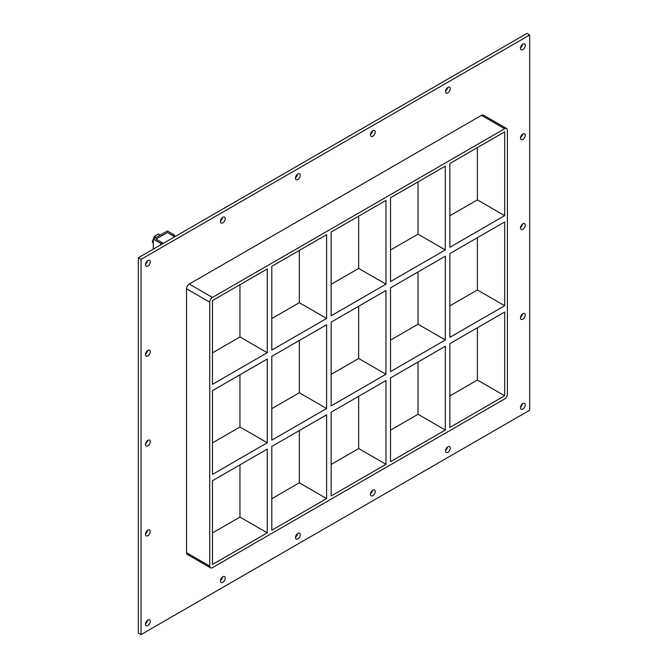 <?xml version="1.0" encoding="UTF-8"?>
<svg xmlns="http://www.w3.org/2000/svg" width="668" height="668" viewBox="0 0 668 668"><rect width="100%" height="100%" fill="white"/><g stroke="black" fill="none" stroke-linecap="round" stroke-linejoin="round"><path stroke-width="1" d="M525.248 404.9A3.373 1.946 -60 0 1 523.779 408.298A3.373 1.946 -60 0 1 521.174 409.208A3.373 1.946 -60 0 1 520.472 407.655A3.373 1.946 -60 0 1 521.95 404.257A3.373 1.946 -60 0 1 524.555 403.355A3.373 1.946 -60 0 1 525.248 404.9M520.506 407.213A3.373 1.946 120 0 0 522.493 403.773M150.25 531.544A3.373 1.946 -60 0 1 148.78 534.943A3.373 1.946 -60 0 1 146.175 535.853A3.373 1.946 -60 0 1 145.474 534.3A3.373 1.946 -60 0 1 146.952 530.901A3.373 1.946 -60 0 1 149.557 530A3.373 1.946 -60 0 1 150.25 531.544M145.507 533.857A3.373 1.946 120 0 0 147.494 530.417M525.248 315.046A3.373 1.946 -60 0 1 523.779 318.444A3.373 1.946 -60 0 1 521.174 319.346A3.373 1.946 -60 0 1 520.472 317.801A3.373 1.946 -60 0 1 521.95 314.403A3.373 1.946 -60 0 1 524.555 313.501A3.373 1.946 -60 0 1 525.248 315.046M520.506 317.358A3.373 1.946 120 0 0 522.493 313.91M150.25 441.69A3.373 1.946 -60 0 1 148.78 445.088A3.373 1.946 -60 0 1 146.175 445.99A3.373 1.946 -60 0 1 145.474 444.445A3.373 1.946 -60 0 1 146.952 441.047A3.373 1.946 -60 0 1 149.557 440.145A3.373 1.946 -60 0 1 150.25 441.69M145.507 444.003A3.373 1.946 120 0 0 147.494 440.554M525.248 225.183A3.373 1.946 -60 0 1 523.779 228.581A3.373 1.946 -60 0 1 521.174 229.483A3.373 1.946 -60 0 1 520.472 227.938A3.373 1.946 -60 0 1 521.95 224.54A3.373 1.946 -60 0 1 524.555 223.638A3.373 1.946 -60 0 1 525.248 225.183M520.506 227.496A3.373 1.946 120 0 0 522.493 224.056M150.25 351.827A3.373 1.946 -60 0 1 148.78 355.226A3.373 1.946 -60 0 1 146.175 356.127A3.373 1.946 -60 0 1 145.474 354.583A3.373 1.946 -60 0 1 146.952 351.184A3.373 1.946 -60 0 1 149.557 350.282A3.373 1.946 -60 0 1 150.25 351.827M145.507 354.14A3.373 1.946 120 0 0 147.494 350.7M525.248 135.328A3.373 1.946 -60 0 1 523.779 138.727A3.373 1.946 -60 0 1 521.174 139.629A3.373 1.946 -60 0 1 520.472 138.084A3.373 1.946 -60 0 1 521.95 134.685A3.373 1.946 -60 0 1 524.555 133.775A3.373 1.946 -60 0 1 525.248 135.328M520.506 137.641A3.373 1.946 120 0 0 522.493 134.193M450.249 88.769A3.373 1.946 -60 0 1 448.779 92.167A3.373 1.946 -60 0 1 446.174 93.069A3.373 1.946 -60 0 1 445.472 91.524A3.373 1.946 -60 0 1 446.95 88.126A3.373 1.946 -60 0 1 449.556 87.224A3.373 1.946 -60 0 1 450.249 88.769M445.506 91.082A3.373 1.946 120 0 0 447.493 87.633M450.249 448.203A3.373 1.946 -60 0 1 448.779 451.601A3.373 1.946 -60 0 1 446.174 452.503A3.373 1.946 -60 0 1 445.472 450.958A3.373 1.946 -60 0 1 446.95 447.56A3.373 1.946 -60 0 1 449.556 446.658A3.373 1.946 -60 0 1 450.249 448.203M445.506 450.516A3.373 1.946 120 0 0 447.493 447.067M375.249 132.064A3.373 1.946 -60 0 1 373.779 135.462A3.373 1.946 -60 0 1 371.174 136.372A3.373 1.946 -60 0 1 370.473 134.827A3.373 1.946 -60 0 1 371.951 131.429A3.373 1.946 -60 0 1 374.556 130.519A3.373 1.946 -60 0 1 375.249 132.064M370.506 134.385A3.373 1.946 120 0 0 372.493 130.936M375.249 491.506A3.373 1.946 -60 0 1 373.779 494.905A3.373 1.946 -60 0 1 371.174 495.806A3.373 1.946 -60 0 1 370.473 494.262A3.373 1.946 -60 0 1 371.951 490.863A3.373 1.946 -60 0 1 374.556 489.953A3.373 1.946 -60 0 1 375.249 491.506M370.506 493.819A3.373 1.946 120 0 0 372.493 490.37M300.249 175.367A3.373 1.946 -60 0 1 298.78 178.765A3.373 1.946 -60 0 1 296.174 179.675A3.373 1.946 -60 0 1 295.473 178.122A3.373 1.946 -60 0 1 296.951 174.724A3.373 1.946 -60 0 1 299.556 173.822A3.373 1.946 -60 0 1 300.249 175.367M295.506 177.68A3.373 1.946 120 0 0 297.494 174.239M300.249 534.801A3.373 1.946 -60 0 1 298.78 538.199A3.373 1.946 -60 0 1 296.174 539.109A3.373 1.946 -60 0 1 295.473 537.565A3.373 1.946 -60 0 1 296.951 534.166A3.373 1.946 -60 0 1 299.556 533.256A3.373 1.946 -60 0 1 300.249 534.801M295.506 537.114A3.373 1.946 120 0 0 297.494 533.674M225.25 218.67A3.373 1.946 -60 0 1 223.78 222.068A3.373 1.946 -60 0 1 221.175 222.97A3.373 1.946 -60 0 1 220.473 221.425A3.373 1.946 -60 0 1 221.951 218.027A3.373 1.946 -60 0 1 224.557 217.125A3.373 1.946 -60 0 1 225.25 218.67M220.507 220.983A3.373 1.946 120 0 0 222.494 217.534M225.25 578.104A3.373 1.946 -60 0 1 223.78 581.502A3.373 1.946 -60 0 1 221.175 582.404A3.373 1.946 -60 0 1 220.473 580.859A3.373 1.946 -60 0 1 221.951 577.461A3.373 1.946 -60 0 1 224.557 576.559A3.373 1.946 -60 0 1 225.25 578.104M220.507 580.417A3.373 1.946 120 0 0 222.494 576.968M150.25 621.407A3.373 1.946 -60 0 1 148.78 624.805A3.373 1.946 -60 0 1 146.175 625.707A3.373 1.946 -60 0 1 145.474 624.163A3.373 1.946 -60 0 1 146.952 620.764A3.373 1.946 -60 0 1 149.557 619.862A3.373 1.946 -60 0 1 150.25 621.407M145.507 623.72A3.373 1.946 120 0 0 147.494 620.271M525.248 45.466A3.373 1.946 -60 0 1 523.779 48.864A3.373 1.946 -60 0 1 521.174 49.766A3.373 1.946 -60 0 1 520.472 48.221A3.373 1.946 -60 0 1 521.95 44.823A3.373 1.946 -60 0 1 524.555 43.921A3.373 1.946 -60 0 1 525.248 45.466M520.506 47.779A3.373 1.946 120 0 0 522.493 44.33M150.25 261.973A3.373 1.946 -60 0 1 148.78 265.371A3.373 1.946 -60 0 1 146.175 266.273A3.373 1.946 -60 0 1 145.474 264.728A3.373 1.946 -60 0 1 146.952 261.33A3.373 1.946 -60 0 1 149.557 260.42A3.373 1.946 -60 0 1 150.25 261.973M145.507 264.286A3.373 1.946 120 0 0 147.494 260.837M449.865 253.581L504.674 221.943L504.674 305.71L449.865 337.348L449.865 253.581M390.513 287.85L445.314 256.211L445.314 339.979L390.513 371.617L390.513 287.85M331.161 322.118L385.962 290.471L385.962 374.239L331.161 405.885L331.161 322.118M212.449 390.655L267.258 359.008L267.258 442.775L212.449 474.422L212.449 390.655M271.801 356.386L326.61 324.74L326.61 408.507L271.801 440.154L271.801 356.386M504.674 215.639L449.865 247.277L449.865 163.51L504.674 131.872L504.674 215.639L477.378 199.882L449.865 215.772M239.962 284.693L239.962 336.956L267.258 352.712L212.449 384.351L212.449 300.583L267.258 268.945L267.258 352.712M239.962 336.956L212.449 352.838M445.314 249.907L390.513 281.545L390.513 197.778L445.314 166.14L445.314 249.907L418.026 234.151L390.513 250.041M385.962 284.176L331.161 315.814L331.161 232.046L385.962 200.408L385.962 284.176L358.674 268.419L331.161 284.301M326.61 318.444L271.801 350.082L271.801 266.315L326.61 234.677L326.61 318.444L299.322 302.688L271.801 318.569M477.378 199.882L477.378 147.628M299.322 250.433L299.322 302.688M358.674 216.165L358.674 268.419M418.026 181.896L418.026 234.151M506.603 128.532L483.407 115.138A3.858 2.229 120 0 0 481.478 115.33L504.674 128.724A3.858 2.229 -60 0 1 506.603 128.532A3.858 2.229 -60 0 1 507.396 130.293L507.396 394.204A3.858 2.229 -60 0 1 504.674 398.93L212.449 567.641A3.858 2.229 -60 0 1 210.52 567.833A3.858 2.229 -60 0 1 209.719 566.063L186.522 552.67A3.858 2.229 120 0 0 187.324 554.44L210.52 567.833M504.674 128.724L212.449 297.435L189.253 284.042A3.858 2.229 120 0 0 186.522 288.768L186.522 552.67M186.522 288.768L209.719 302.161A3.858 2.229 -60 0 1 212.449 297.435M209.719 302.161L209.719 566.063M504.674 312.006L504.674 395.773L449.865 427.42L449.865 343.653L504.674 312.006M390.513 461.688L390.513 377.921L445.314 346.274L445.314 430.042L390.513 461.688M331.161 495.957L331.161 412.189L385.962 380.543L385.962 464.31L331.161 495.957M271.801 530.217L271.801 446.458L326.61 414.811L326.61 498.579L271.801 530.217M267.258 532.847L212.449 564.485L212.449 480.718L267.258 449.08L267.258 532.847L239.962 517.09L239.962 464.836M239.962 374.765L239.962 427.019L212.449 442.909M267.258 442.775L239.962 427.019M299.322 340.496L299.322 392.751L271.801 408.641M326.61 408.507L299.322 392.751M299.322 430.568L299.322 482.822L326.61 498.579M358.674 306.228L358.674 358.491L331.161 374.372M385.962 374.239L358.674 358.491M358.674 396.299L358.674 448.554L385.962 464.31M445.314 430.042L418.026 414.285L390.513 430.175M331.161 464.444L358.674 448.554M271.801 498.712L299.322 482.822M212.449 532.98L239.962 517.09M418.026 271.959L418.026 324.222L390.513 340.104M477.378 237.699L477.378 289.954L449.865 305.835M418.026 362.031L418.026 414.285M449.865 395.907L477.378 380.017L477.378 327.763M418.026 324.222L445.314 339.979M477.378 289.954L504.674 305.71M477.378 380.017L504.674 395.773M529.682 34.978L141.04 259.359L141.04 634.6L529.682 410.219L529.682 34.978L526.96 33.4L138.318 257.781L138.318 633.022L141.04 634.6M481.478 115.33L189.253 284.042M138.318 257.781L141.04 259.359M161.973 244.121L161.973 242.559L156.003 239.111L167.376 232.547L173.079 235.837L174.44 235.052L167.376 230.969L153.281 239.111L160.612 243.344L161.973 242.559M160.612 244.905L160.612 243.344M153.281 249.139L153.281 239.111M174.44 236.631L174.44 235.052M156.153 237.449L154.316 236.389L158.45 234L160.287 235.061M154.316 236.389L152.246 241.716L153.281 242.309M152.246 241.716L153.281 243.403M174.699 236.773L167.376 232.547L156.003 239.111L163.326 243.336"/></g></svg>
